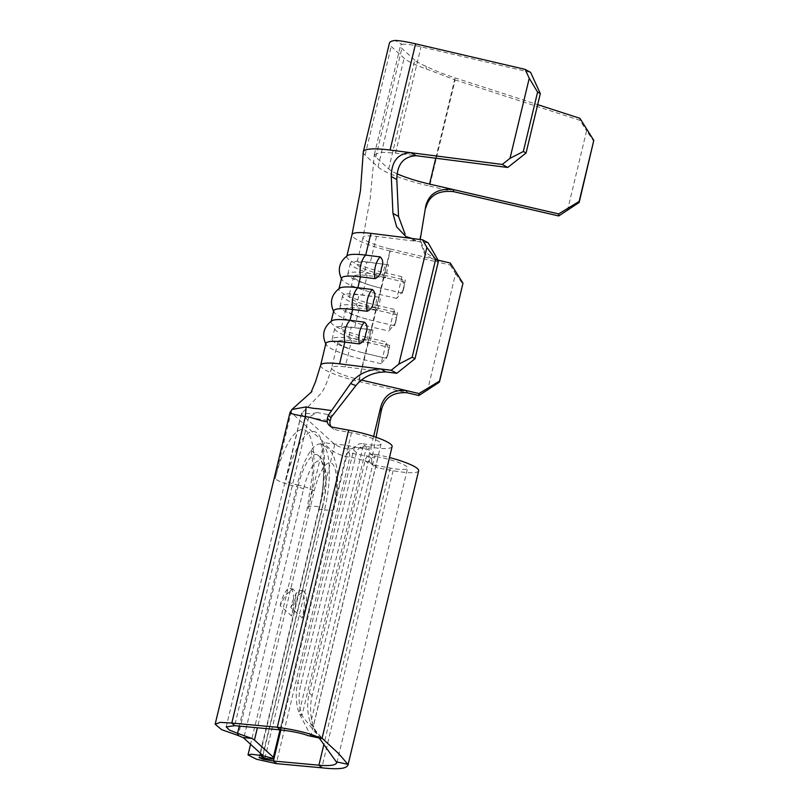 <?xml version="1.0" encoding="UTF-8"?>
<svg xmlns="http://www.w3.org/2000/svg" width="809" height="809" viewBox="0 0 809 809"><rect width="100%" height="100%" fill="white"/><g stroke="black" fill="none" stroke-linecap="round" stroke-linejoin="round"><path stroke-width="0.61" stroke-dasharray="4.04 3.03" d="M395.884 321.234L396.319 319.454L394.074 309.321A16.463 0.516 -76.8 0 1 391.425 320.991A16.463 0.516 -76.8 0 1 388.856 331.073L395.449 323.064L395.884 321.234M388.047 353.857L388.482 352.077L386.237 341.944A16.463 0.516 -76.8 0 1 383.587 353.614A16.463 0.516 -76.8 0 1 381.019 363.696L387.622 355.687L388.047 353.857M404.136 286.831L403.711 288.631L404.146 286.831L401.901 276.698A16.463 0.516 -76.8 0 1 399.252 288.368A16.463 0.516 -76.8 0 1 396.683 298.45L403.286 290.441L403.711 288.611L403.276 290.441M290.815 607.529L296.286 596.911L303.8 591.005L306.459 594.787L306.419 602.786L302.293 617.995L290.815 607.529A22.713 6.694 -79.6 0 1 300.645 590.418A22.713 6.694 -79.6 0 1 302.293 617.995M280.147 605.567A22.713 6.694 -79.6 0 1 289.976 588.467A22.713 6.694 -79.6 0 1 291.624 616.033L280.147 605.567L285.617 594.949L293.121 589.043L295.781 592.835L295.74 600.824L291.624 616.033M333.702 310.858A39.742 6.877 13.5 0 0 333.986 312.112A39.742 6.877 13.5 0 0 371.978 327.119L369.369 337.99A39.742 6.877 13.5 0 1 331.093 321.739A39.742 6.877 13.5 0 1 331.912 320.748M381.019 363.696L364.151 359.742A39.742 6.877 13.5 0 1 326.148 344.735A39.742 6.877 13.5 0 1 325.875 343.481M320.657 365.233A39.742 6.877 -166.5 0 0 321.942 367.66A39.742 6.877 -166.5 0 0 358.933 381.494L407.089 392.769M420.407 238.402L420.124 241.153L424.614 254.056L437.649 262.106L390.262 251.002L385.033 272.754A39.742 6.877 13.5 0 1 346.758 256.493A39.742 6.877 13.5 0 1 347.577 255.502M390.262 251.002A39.742 6.877 13.5 0 1 367.276 244.227A39.742 6.877 13.5 0 1 353.27 237.168A39.742 6.877 13.5 0 1 351.976 234.762L351.976 234.762M396.683 298.45L379.815 294.496A39.742 6.877 13.5 0 1 341.813 279.489A39.742 6.877 13.5 0 1 341.54 278.235M401.901 276.698L385.033 272.754A16.463 0.516 103.2 0 1 379.815 294.496L377.206 305.367A39.742 6.877 13.5 0 1 338.931 289.116A39.742 6.877 13.5 0 1 339.74 288.125M361.522 380.078L359.034 379.492A28.386 4.915 13.5 0 1 332.62 369.612A28.386 4.915 13.5 0 1 331.69 367.883A28.386 4.915 13.5 0 1 331.71 367.832A28.386 4.915 13.5 0 1 345.221 366.892L385.812 371.938M428.133 242.811L376.539 236.4A28.386 4.915 -166.5 0 0 365.152 236.147A28.386 4.915 -166.5 0 0 363.019 237.391A28.386 4.915 -166.5 0 0 363.949 239.13A28.386 4.915 -166.5 0 0 375.012 244.561A28.386 4.915 -166.5 0 0 390.363 249.01L384.083 275.141A28.386 4.915 13.5 0 1 356.749 263.522A28.386 4.915 13.5 0 1 370.269 262.531L388.583 264.806L385.468 277.79L367.155 275.515A28.386 4.915 13.5 0 0 353.634 276.506A28.386 4.915 13.5 0 0 377.813 287.347A28.386 4.915 13.5 0 0 380.968 288.125L376.256 307.764A28.386 4.915 13.5 0 1 348.912 296.145A28.386 4.915 13.5 0 1 362.442 295.154L380.756 297.429L377.641 310.413L359.317 308.138A28.386 4.915 13.5 0 0 345.797 309.129A28.386 4.915 13.5 0 0 369.976 319.97A28.386 4.915 13.5 0 0 373.141 320.738L368.429 340.377L389.716 345.362L386.601 358.347L365.304 353.361A28.386 4.915 13.5 0 1 362.149 352.593A28.386 4.915 13.5 0 1 337.97 341.752A28.386 4.915 13.5 0 1 351.49 340.761L369.804 343.036L366.962 340.306L369.571 329.435L372.929 330.052L369.804 343.036M359.034 379.492L368.429 340.377A28.386 4.915 13.5 0 1 341.085 328.767A28.386 4.915 13.5 0 1 354.605 327.776L372.929 330.052M397.057 173.793A43.15 7.463 13.5 0 1 388.674 168.899L375.76 157.128L374.324 154.701L370.178 198.67L363.019 237.411A28.386 4.915 -166.5 0 0 363.019 237.411L356.749 263.522M330.901 417.626L332.054 415.32L316.926 412.489L308.704 417.313L330.112 420.943M332.054 415.32L331.245 417.191M418.637 470.808A35.485 6.138 13.5 0 1 393.103 470.707L377.368 467.814L374.496 465.195A7.948 7.473 132.4 0 1 368.843 456.276L347.435 452.636L280.865 729.93M368.843 456.266L370.3 450.208L354.605 446.861L347.435 452.636M374.496 465.195L390.241 468.087A24.128 4.176 -166.5 0 0 407.605 468.158A24.128 4.176 -166.5 0 0 378.046 456.964L375.174 454.345A35.485 6.138 13.5 0 1 389.483 457.53M376.074 437.285L373.738 449.278L362.493 447.832C355.889 446.983 358.64 448.297 348.608 445.648C344.503 444.768 328.727 443.747 324.085 442.513L291.088 412.418L291.978 409.445M316.926 412.489C308.998 415.563 299.037 411.144 301.757 414.37L334.754 444.465C336.686 445.567 349.367 452.332 354.605 446.861M353.624 449.976L356.496 452.595A7.948 7.473 132.4 0 1 365.789 446.356L362.928 443.736A7.948 7.473 -47.6 0 0 353.624 449.976L297.803 682.483A56.772 53.343 132.4 0 0 299.077 713.032L301.949 715.641A56.772 53.343 132.4 0 1 300.675 685.102L297.803 682.483M356.496 452.595L300.675 685.102M392.102 446.598A35.485 6.138 13.5 0 1 366.568 446.497L365.789 446.356M362.928 443.736L363.696 443.878A24.128 4.176 -166.5 0 0 381.059 443.949A24.128 4.176 -166.5 0 0 351.5 432.754L335.765 429.872L332.893 427.253M330.982 426.616A7.948 7.473 -47.6 0 0 335.765 429.872M374.405 454.203A7.948 7.473 -47.6 0 0 365.102 460.442L309.281 692.949A56.772 53.343 -47.6 0 0 310.555 723.499L313.427 726.118L319.231 738.081M365.102 460.442L367.974 463.061L312.153 695.568A56.772 53.343 -47.6 0 0 313.427 726.118L378.046 456.964M367.974 463.061A7.948 7.473 132.4 0 1 377.267 456.822M260.468 753.3L319.636 506.849A22.713 3.934 -166.5 0 0 307.42 507.455A22.713 3.934 -166.5 0 0 308.158 508.841L324.085 442.513C325.693 445.263 328.798 448.206 333.419 451.361C338.799 454.607 344.27 456.549 349.832 457.196C355.909 457.611 365.304 461.585 370.906 462.263L371.695 462.394A7.948 7.473 -47.6 0 0 377.368 467.814M375.174 454.345L310.555 723.499L313.488 728.08L322.083 738.233M290.016 412.428L291.088 412.418L275.161 478.746A22.713 3.934 -166.5 0 0 297.884 487.008L238.22 735.523M331.71 367.832C324.894 389.867 322.265 391.617 320.667 393.71L301.413 413.692L285.84 480.708A11.356 1.962 -166.5 0 0 297.196 484.834L239.272 726.098M310.019 736.23L310.959 735.937L299.077 713.032L363.696 443.878M322.002 738.587L314.6 731.68L301.949 715.641L366.568 446.497M368.853 456.215L371.655 458.774L373.738 449.278M369.642 452.959L372.231 455.315M373.616 436.456L370.3 450.208M363.271 152.183A54.496 9.435 -166.5 0 0 365.092 155.166L378.005 166.947A54.496 9.435 -166.5 0 0 429.64 186.121L455.133 79.919L426.272 68.947A54.496 9.435 -166.5 0 1 404.106 58.208L391.202 46.426A54.496 9.435 -166.5 0 1 389.422 43.099M567.402 210.674L586.576 130.805L593.846 141.413M429.64 186.121L453.455 191.622M455.133 79.919L580.013 120.359L586.576 130.805M388.674 168.899L414.784 60.159A43.15 7.463 13.5 0 0 426.161 66.338C434.281 70.393 443.919 74.236 455.052 77.876L537.672 104.634M426.161 66.338L426.272 68.947M414.784 60.159L401.871 48.388A43.15 7.463 13.5 0 1 400.465 45.749A43.15 7.463 13.5 0 1 402.033 44.333L395.025 40.45M374.324 154.701L380.473 152.234L395.54 153.063L416.291 155.722M402.033 44.333C405.147 43.817 411.478 44.657 421.034 46.851L530.623 72.395M579.922 118.316L580.013 120.359M390.363 249.01L437.699 260.094L424.674 252.054L420.184 239.14L420.124 241.153M405.825 236.501L411.407 239.535L417.272 241.466L411.69 238.422M450.32 263.046L450.219 265.049L437.649 262.106L438.073 260.185M402.255 293.111L380.968 288.125L384.083 275.141L405.38 280.126L402.255 293.111L405.38 280.126M394.428 325.724L373.141 320.738L376.256 307.764L397.543 312.749L394.62 325.774L397.543 312.749M450.219 265.049L455.568 273.584L427.557 390.282M455.568 273.584L462.93 284.242M358.933 381.494L364.151 359.742A16.463 0.516 103.2 0 0 369.369 337.99L386.237 341.944M394.074 309.321L377.206 305.367A16.463 0.516 103.2 0 1 371.978 327.119L388.856 331.073M371.655 458.774L371.695 462.394M348.608 445.648L349.832 457.196L276.273 763.615M397.239 314.893L375.942 309.908A34.635 5.997 13.5 0 1 342.591 295.74A34.635 5.997 13.5 0 1 359.085 294.537L380.756 297.429M394.62 325.774L373.333 320.789A34.635 5.997 13.5 0 1 369.48 319.838A34.635 5.997 13.5 0 1 339.982 306.621A34.635 5.997 13.5 0 1 356.476 305.408L374.8 307.683L377.409 296.812M377.641 310.413L374.8 307.683M405.066 282.28L383.779 277.285A34.635 5.997 13.5 0 1 350.418 263.117A34.635 5.997 13.5 0 1 366.922 261.914L388.583 264.806M402.457 293.151L381.17 288.166A34.635 5.997 13.5 0 1 377.307 287.215A34.635 5.997 13.5 0 1 347.809 273.998A34.635 5.997 13.5 0 1 364.313 272.785L382.627 275.06L385.236 264.189M385.468 277.79L382.627 275.06M362.149 352.593L361.643 352.461A34.635 5.997 13.5 0 0 365.506 353.412L386.793 358.397L389.402 347.516L368.115 342.531A34.635 5.997 13.5 0 1 334.754 328.363A34.635 5.997 13.5 0 1 351.258 327.16L369.571 329.435M361.643 352.461A34.635 5.997 13.5 0 1 332.145 339.234A34.635 5.997 13.5 0 1 348.649 338.031L366.962 340.306M389.402 347.516L389.716 345.362M264.907 758.316L324.571 509.801A17.029 2.943 -166.5 0 0 333.723 509.346A17.029 2.943 -166.5 0 0 333.166 508.305L279.985 729.849M333.166 508.305A37.467 11.053 100.4 0 0 332.317 463.79A37.467 11.053 100.4 0 0 314.236 491.033L257.404 727.766M376.539 236.4L370.269 262.531L366.922 261.914L364.313 272.785L367.155 275.515L362.442 295.154L359.085 294.537L356.476 305.408L359.317 308.138L354.605 327.776L351.258 327.16L348.649 338.031L351.49 340.761L345.221 366.892M390.241 468.087L323.853 744.614M308.158 508.841A65.286 19.264 100.4 0 0 306.672 431.268A65.286 19.264 100.4 0 0 275.161 478.746M334.754 444.465L318.827 510.803A65.286 19.264 100.4 0 0 317.34 433.23A65.286 19.264 100.4 0 0 285.84 480.708M308.704 417.313L234.671 725.673M351.5 432.754L280.177 729.87M309.281 692.949L312.153 695.568M393.103 470.707L321.78 767.812M262.905 755.707L322.68 506.697C325.572 494.299 326.664 483.034 325.936 472.901L323.681 462.05L322.033 458.875L317.29 454.83A43.029 12.691 100.4 0 1 319.636 506.849A5.673 0.981 -166.5 0 0 322.68 506.697A5.673 0.981 -166.5 0 0 322.498 506.353A37.467 11.053 100.4 0 0 321.648 461.828A37.467 11.053 100.4 0 0 303.567 489.081L243.782 738.091M322.498 506.353L262.713 755.363M280.774 729.93L333.723 509.346L336.847 491.225C337.869 481.719 337.747 473.265 336.463 465.853L334.016 457.328C331.993 453.192 330.507 448.884 321.618 444.333A54.163 15.978 100.4 0 1 324.571 509.801A11.356 1.962 -166.5 0 0 318.463 510.105A11.356 1.962 -166.5 0 0 318.827 510.803M314.236 491.033A17.029 2.943 -166.5 0 0 297.196 484.834A54.163 15.978 100.4 0 1 321.618 444.333L320.243 443.443C323.246 442.604 327.119 479.545 318.463 510.105L259.052 757.568M303.567 489.081A5.673 0.981 -166.5 0 0 297.884 487.008A43.029 12.691 100.4 0 1 317.29 454.83C312.314 451.725 310.069 449.885 310.565 449.329L311.809 454.516C312.587 459.32 312.78 465.832 312.395 474.064L307.42 507.455L250.568 744.28M378.005 166.947L404.106 58.208M435.758 158.23L455.052 77.876M375.76 157.128L401.871 48.388M395.54 153.063L421.034 46.851M365.092 155.166L391.202 46.426M396.309 319.454L395.439 323.064M388.472 352.077L387.612 355.687M293.121 589.043L289.976 588.467M331.225 321.193L331.093 321.739M346.889 255.957L346.758 256.493M339.052 288.57L338.931 289.116M337.97 341.752L331.69 367.883M345.797 309.129L341.085 328.767M353.634 276.506L348.912 296.145M315.904 732.155L313.488 728.08M336.898 762.675L407.605 468.158M301.393 413.682L226.196 726.876M381.059 443.949L310.959 735.937M311.141 392.314L311.94 391.526M374.355 154.489L400.465 45.749M329.364 425.514L332.236 428.133M370.967 463.456L373.839 466.075M339.982 306.621L342.591 295.74M333.986 312.112L333.581 311.394M347.809 273.998L350.418 263.117M377.813 287.347L377.307 287.215M332.145 339.234L334.754 328.363M341.813 279.489L341.408 278.781M326.148 344.735L325.744 344.017M303.8 591.005L300.645 590.418"/><path stroke-width="1.21" d="M372.373 289.531C375.255 292.15 375.649 295.932 373.566 300.877C373.212 306.065 371.068 309.534 367.155 311.283A16.463 8.838 -82.9 0 1 367.508 299.188A16.463 8.838 -82.9 0 1 372.373 289.531L357.861 287.731A39.742 6.877 13.5 0 0 339.74 288.125C331.245 294.537 329.324 302.536 333.986 312.112M364.546 322.154C367.417 324.773 367.822 328.555 365.739 333.5C365.375 338.688 363.241 342.156 359.317 343.896A16.463 8.838 -82.9 0 1 359.681 331.811A16.463 8.838 -82.9 0 1 364.546 322.154L350.024 320.344A39.742 6.877 13.5 0 0 331.912 320.748C323.418 327.16 321.497 335.159 326.148 344.735M380.21 256.908C383.082 259.527 383.486 263.309 381.393 268.254C381.039 273.452 378.905 276.911 374.982 278.66A16.463 8.838 -82.9 0 1 375.346 266.566A16.463 8.838 -82.9 0 1 380.21 256.908L365.688 255.108A39.742 6.877 13.5 0 0 347.577 255.502C339.072 261.914 337.161 269.913 341.813 279.489M279.985 729.849L273.391 757.315L254.451 740.043A17.029 2.943 13.5 0 0 251.741 738.395L237.533 733.348L238.22 735.523L242.882 737.535L251.741 738.395M339.588 363.848A39.742 6.877 -166.5 0 0 320.667 365.172A39.742 6.877 -166.5 0 0 320.657 365.233L325.875 343.481A39.742 6.877 13.5 0 1 344.806 342.096L339.588 363.848L391.182 370.259L398.857 364.111L412.175 357.234L414.987 358.761L396.814 373.303L385.812 371.938C373.202 372.15 363.221 376.721 355.869 385.66L350.58 383.557L328.312 415.26L327.321 418.334L330.123 420.892M426.879 247.412L422.51 239.767L428.133 242.811L438.478 260.892L435.667 259.376L426.879 247.412L398.857 364.111M346.889 255.957L351.976 234.741A39.742 6.877 13.5 0 1 351.976 234.741A39.742 6.877 13.5 0 1 354.959 232.992A39.742 6.877 13.5 0 1 370.916 233.356L422.51 239.767M339.052 288.57L341.54 278.235A39.742 6.877 13.5 0 1 360.47 276.85L374.982 278.66M331.225 321.193L333.702 310.858A39.742 6.877 13.5 0 1 352.633 309.473L367.155 311.283M370.916 233.356L365.688 255.108A16.463 8.838 -82.9 0 0 360.824 264.765A16.463 8.838 -82.9 0 0 360.47 276.85L357.861 287.731A16.463 8.838 -82.9 0 0 352.997 297.378A16.463 8.838 -82.9 0 0 352.633 309.473L350.024 320.344A16.463 8.838 -82.9 0 0 345.16 330.001A16.463 8.838 -82.9 0 0 344.806 342.096L359.317 343.896M438.478 260.892L414.987 358.761M331.245 417.191L330.112 420.943A7.948 7.473 -47.6 0 0 330.982 426.616M323.853 744.614L318.908 765.203L273.402 761.006L276.273 763.615L321.78 767.812L318.908 765.203C330.719 766.214 336.726 765.132 336.908 761.936L347.931 764.343L347.931 765.324L418.637 470.808A35.485 6.138 13.5 0 0 389.483 457.53M291.088 412.418C288.277 412.984 293.04 414.39 305.367 416.635C311.586 417.09 320.768 421.004 326.432 421.691L327.23 421.833A7.948 7.473 132.4 0 0 332.893 427.253L348.639 430.135A35.485 6.138 13.5 0 1 392.102 446.598L322.002 738.587L308.077 735.634L318.028 737.07L321.729 738.617M348.639 430.135L277.305 727.251L280.177 729.87L234.671 725.673L231.799 723.054L277.305 727.251C295.234 729.799 308.805 733.065 318.028 737.07M242.882 737.535A5.673 0.981 13.5 0 1 243.782 738.091L262.713 755.363A5.673 0.981 13.5 0 1 262.905 755.707A5.673 0.981 13.5 0 1 262.874 755.778L273.846 758.559A17.029 2.943 13.5 0 0 273.948 758.357A17.029 2.943 13.5 0 0 273.391 757.315M262.874 755.778L259.972 755.363L264.907 758.316C270.054 759.176 273.038 759.257 273.846 758.559M260.468 753.3L259.972 755.363L251.417 754.241L248.029 754.928L256.514 759.246L276.273 763.615M264.907 758.316L259.062 757.578L263.41 759.277L273.402 761.006L280.865 729.93M319.231 738.081L336.888 762.675M322.083 738.233L338.759 753.705L347.931 764.343C347.759 768.601 339.042 769.753 321.78 767.812M215.154 724.227L290.016 412.428L291.978 409.445L306.146 406.927L305.367 416.635L231.799 723.054L220.139 722.376L215.174 724.237L221.585 729.637L238.22 735.523M234.671 725.673L226.207 726.886L229.311 730.001L237.533 733.348L239.272 726.098M280.177 729.87C292.433 731.296 301.737 733.217 308.077 735.634M328.312 415.26L330.901 417.626L355.869 385.66M306.146 406.927C315.379 408.869 313.336 408.151 319.879 408.96L331.245 410.527M350.58 383.557C357.709 374.203 367.862 369.349 381.019 368.995L385.812 371.938M418.89 395.53L418.991 393.538L439.489 381.11L439.439 382.111L418.89 395.53L407.089 392.769C392.587 391.849 383.941 398.058 381.13 411.417L376.074 437.285M381.13 411.417L380.463 408.09L373.616 436.456M380.463 408.09C383.638 395.419 392.223 389.574 406.219 390.545L418.991 393.538M361.522 380.078L406.219 390.545L407.089 392.769M396.814 373.303L391.182 370.259M416.291 155.722L507.739 167.473L502.278 164.449L410.77 152.699L416.291 155.722C403.499 156.38 397.007 164.338 396.794 179.588L398.534 216.458L405.127 234.246M558.655 213.91L579.143 201.431L579.183 202.452L558.736 215.952L558.655 213.91L453.424 189.599L453.455 191.622L558.736 215.952M579.183 202.452L593.796 140.392L579.922 118.316L537.672 104.634M579.143 201.431L593.796 140.392M397.057 173.793A43.15 7.463 13.5 0 0 400.05 175.068C408.353 178.425 418.182 181.428 429.549 184.088L453.424 189.599C438.266 188.072 429.043 193.543 425.746 206.002L420.407 238.402L425.746 206.002M411.69 238.422L405.835 236.481L396.673 226.924L392.941 213.354L391.273 176.504C391.516 161.254 398.018 153.326 410.77 152.699L390.069 150.039L415.573 43.828C406.553 41.734 399.697 40.612 395.025 40.45A54.496 9.435 -166.5 0 0 389.422 43.099L363.322 151.839A54.496 9.435 -166.5 0 0 363.271 152.183L360.46 190.742L351.976 234.762M502.278 164.449L510.014 158.342L523.332 151.505L526.062 153.012L540.321 93.601L537.591 92.095L529.238 78.291L525.152 69.372L530.623 72.395L540.321 93.601M526.062 153.012L507.739 167.473M523.332 151.505L537.591 92.095M510.014 158.342L529.238 78.291M415.573 43.828L525.152 69.372M390.069 150.039C378.106 148.532 369.976 148.492 365.678 149.898A54.496 9.435 -166.5 0 0 363.322 151.839M420.184 239.14L420.447 236.45M392.941 213.354L398.534 216.458M396.794 179.588L391.273 176.504M453.455 191.622C438.316 190.105 429.094 195.556 425.777 207.974M438.073 260.185L450.32 263.046L462.981 283.241L439.489 381.11M435.667 259.376L412.175 357.234M462.981 283.241L439.439 382.111M327.23 421.833L327.321 418.334M257.404 727.766L254.451 740.043M429.549 184.088L435.758 158.23M280.774 729.93L273.948 758.357M248.009 754.918L250.568 744.28M291.968 409.445L311.94 391.526M320.667 365.172L315.5 381.797L310.899 392.709"/></g></svg>
